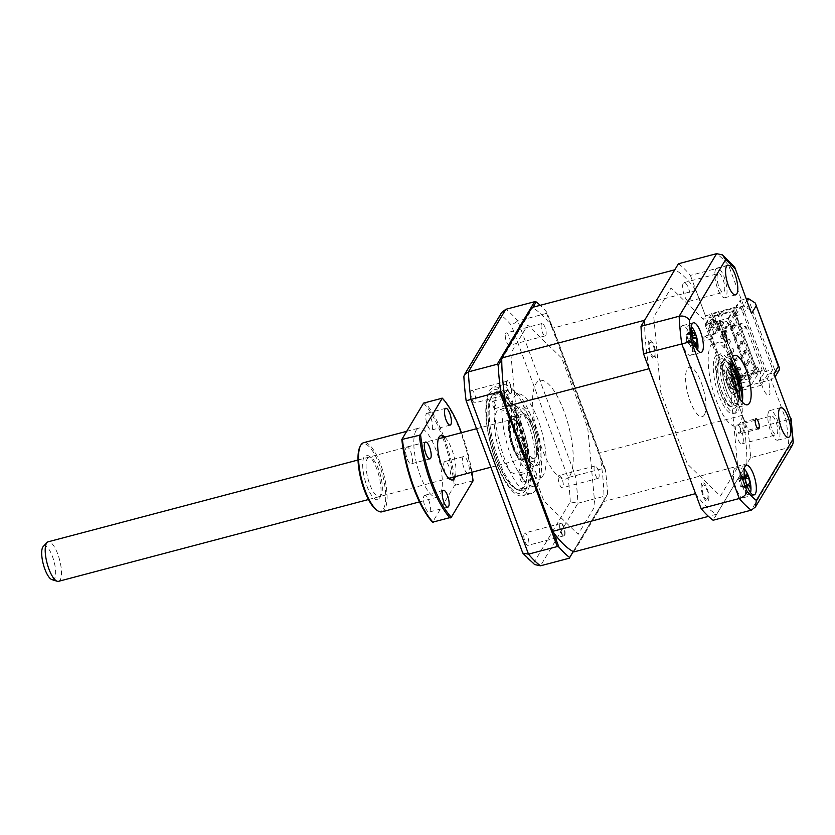 <?xml version="1.0" encoding="UTF-8"?>
<svg xmlns="http://www.w3.org/2000/svg" width="835" height="835" viewBox="0 0 835 835"><rect width="100%" height="100%" fill="white"/><g stroke="black" fill="none" stroke-linecap="round" stroke-linejoin="round"><path stroke-width="0.63" stroke-dasharray="4.17 3.13" d="M717.672 274.172A9.707 3.079 75.2 0 0 718.34 285.079A9.707 3.079 75.2 0 0 723.392 292.281A9.707 3.079 75.2 0 0 724.164 291.634A9.707 3.079 75.2 0 0 723.486 280.717A9.707 3.079 75.2 0 0 718.434 273.515A9.707 3.079 75.2 0 0 717.672 274.172M683.239 283.253A9.707 3.079 75.2 0 0 683.917 294.17A9.707 3.079 75.2 0 0 688.969 301.372A9.707 3.079 75.2 0 0 689.731 300.715A9.707 3.079 75.2 0 0 689.063 289.808A9.707 3.079 75.2 0 0 684.011 282.606A9.707 3.079 75.2 0 0 683.239 283.253M715.783 269.11A15.322 4.864 75.2 0 0 716.858 286.342A15.322 4.864 75.2 0 0 724.822 297.719A15.322 4.864 75.2 0 0 726.043 296.686A15.322 4.864 75.2 0 0 724.978 279.454A15.322 4.864 75.2 0 0 717.004 268.077A15.322 4.864 75.2 0 0 715.783 269.11M704.615 336.181A5.24 1.66 75.2 0 1 706.243 337.528L711.858 336.046A5.24 1.66 -104.8 0 1 713.32 344.469A5.24 1.66 -104.8 0 1 712.902 344.813A5.24 1.66 -104.8 0 1 709.792 339.501L704.176 340.983A5.24 1.66 75.2 0 1 704.197 336.526A5.24 1.66 75.2 0 1 704.615 336.181L723.35 331.234M739.841 433.845A5.24 1.66 75.2 0 1 738.213 432.488L743.828 431.006A5.24 1.66 -104.8 0 1 742.378 422.593A5.24 1.66 -104.8 0 1 742.785 422.239A5.24 1.66 -104.8 0 1 745.895 427.562L740.269 429.044A5.24 1.66 75.2 0 1 740.259 433.49A5.24 1.66 75.2 0 1 739.841 433.845L758.577 428.898M681.35 326.673A15.322 4.864 75.2 0 0 682.414 343.905A15.322 4.864 75.2 0 0 690.388 355.282A15.322 4.864 75.2 0 0 691.61 354.249A15.322 4.864 75.2 0 0 690.545 337.016A15.322 4.864 75.2 0 0 682.571 325.64A15.322 4.864 75.2 0 0 681.35 326.673M734.33 469.134A15.322 4.864 75.2 0 0 735.395 486.367A15.322 4.864 75.2 0 0 743.369 497.733A15.322 4.864 75.2 0 0 744.59 496.71A15.322 4.864 75.2 0 0 743.526 479.478A15.322 4.864 75.2 0 0 735.552 468.101A15.322 4.864 75.2 0 0 734.33 469.134M768.764 411.571A15.322 4.864 75.2 0 0 769.828 428.804A15.322 4.864 75.2 0 0 777.803 440.181A15.322 4.864 75.2 0 0 779.024 439.147A15.322 4.864 75.2 0 0 777.959 421.915A15.322 4.864 75.2 0 0 769.985 410.538A15.322 4.864 75.2 0 0 768.764 411.571M770.653 416.623A9.707 3.079 75.2 0 0 771.321 427.541A9.707 3.079 75.2 0 0 776.373 434.743A9.707 3.079 75.2 0 0 777.145 434.085A9.707 3.079 75.2 0 0 776.466 423.178A9.707 3.079 75.2 0 0 771.415 415.976A9.707 3.079 75.2 0 0 770.653 416.623M736.22 425.714A9.707 3.079 75.2 0 0 736.898 436.632A9.707 3.079 75.2 0 0 741.95 443.834A9.707 3.079 75.2 0 0 742.712 443.176A9.707 3.079 75.2 0 0 742.044 432.269A9.707 3.079 75.2 0 0 736.992 425.057A9.707 3.079 75.2 0 0 736.22 425.714M731.251 360.365A25.541 8.099 75.2 0 0 726.012 357.599A25.541 8.099 75.2 0 0 723.987 359.311A25.541 8.099 75.2 0 0 725.761 388.035A25.541 8.099 75.2 0 0 739.048 406.989A25.541 8.099 75.2 0 0 741.073 405.267A25.541 8.099 75.2 0 0 742.242 401.99M767.615 374.414L761.102 385.279L759.401 380.687L764.787 371.669L740.697 306.873L735.301 315.891L733.589 311.298L740.092 300.423L767.615 374.414L775.569 372.306L771.133 379.737L774.723 377.472L774.932 375.239M741.052 390.582L730.896 393.254L732.953 389.809L771.133 379.737L786.163 420.162L790.609 418.638M750.842 310.474L743.62 305.746L705.439 315.828L703.383 319.273L671.09 287.908L653.774 316.862L660.777 392.387L687.424 464.02L720.428 496.084L737.743 467.13L730.896 393.254M733.589 311.298L703.383 319.273M740.697 306.873L748.661 304.775L743.265 313.793L741.553 309.19L737.023 304.796A12.775 4.05 -104.8 0 0 738.558 322.487A12.775 4.05 -104.8 0 0 745.843 326.255L741.156 327.497L757.554 371.606L762.24 370.364L745.843 326.255M735.301 315.891L743.265 313.793M762.24 370.364A12.775 4.05 -104.8 0 0 762.272 386.261A12.775 4.05 -104.8 0 0 770.027 393.536L769.066 383.181L767.365 378.589L772.751 369.571L748.661 304.775M764.787 371.669L772.751 369.571M759.401 380.687L767.365 378.589M761.102 385.279L742.315 390.248M732.953 389.809L747.993 430.234L786.163 420.162A137.921 43.754 -104.8 0 1 788.71 447.602L792.572 444.888M747.993 430.234A137.921 43.754 -104.8 0 1 750.529 457.684L788.71 447.602L751.281 510.164M750.529 457.684L713.111 520.236M678.417 263.756A137.921 43.754 -104.8 0 1 690.409 275.404L728.579 265.321L743.62 305.746L746.991 300.109M734.226 266.261L728.579 265.321A137.921 43.754 -104.8 0 0 716.587 253.673M701.786 483.277A9.707 3.079 75.2 0 0 702.924 495.531A9.707 3.079 75.2 0 0 708.278 500.739A9.707 3.079 75.2 0 0 707.141 488.475A9.707 3.079 75.2 0 0 701.786 483.277M648.805 340.816A9.707 3.079 75.2 0 0 649.943 353.08A9.707 3.079 75.2 0 0 655.298 358.278A9.707 3.079 75.2 0 0 654.16 346.024A9.707 3.079 75.2 0 0 648.805 340.816M690.409 275.404L705.439 315.828M740.092 300.423L746.48 298.742M779.17 370.051L775.569 372.306L748.056 298.325M471.222 390.968A6.388 2.025 -104.8 0 1 471.723 390.54A6.388 2.025 -104.8 0 1 475.052 395.279A6.388 2.025 -104.8 0 1 475.491 402.46A6.388 2.025 -104.8 0 1 474.99 402.887A6.388 2.025 -104.8 0 1 471.66 398.149A6.388 2.025 -104.8 0 1 471.222 390.968M511.323 393.003A6.388 2.025 75.2 0 0 510.884 385.822A6.388 2.025 75.2 0 0 507.565 381.084A6.388 2.025 75.2 0 0 507.054 381.511A6.388 2.025 75.2 0 0 507.503 388.692A6.388 2.025 75.2 0 0 510.822 393.431A6.388 2.025 75.2 0 0 511.323 393.003M524.203 533.429A6.388 2.025 -104.8 0 1 524.704 533.001A6.388 2.025 -104.8 0 1 528.033 537.74A6.388 2.025 -104.8 0 1 528.471 544.921A6.388 2.025 -104.8 0 1 527.97 545.349A6.388 2.025 -104.8 0 1 524.641 540.61A6.388 2.025 -104.8 0 1 524.203 533.429M564.303 535.465A6.388 2.025 75.2 0 0 563.865 528.284A6.388 2.025 75.2 0 0 560.546 523.545A6.388 2.025 75.2 0 0 560.034 523.973A6.388 2.025 75.2 0 0 560.473 531.154A6.388 2.025 75.2 0 0 563.802 535.893A6.388 2.025 75.2 0 0 564.303 535.465M558.636 475.866A6.388 2.025 -104.8 0 1 559.147 475.439A6.388 2.025 -104.8 0 1 562.466 480.177A6.388 2.025 -104.8 0 1 562.905 487.358A6.388 2.025 -104.8 0 1 562.404 487.786A6.388 2.025 -104.8 0 1 559.085 483.048A6.388 2.025 -104.8 0 1 558.636 475.866M598.737 477.902A6.388 2.025 75.2 0 0 598.298 470.721A6.388 2.025 75.2 0 0 594.979 465.982A6.388 2.025 75.2 0 0 594.468 466.41A6.388 2.025 75.2 0 0 594.917 473.591A6.388 2.025 75.2 0 0 598.236 478.33A6.388 2.025 75.2 0 0 598.737 477.902M505.655 333.416A6.388 2.025 -104.8 0 1 506.167 332.977A6.388 2.025 -104.8 0 1 509.486 337.716A6.388 2.025 -104.8 0 1 509.924 344.897A6.388 2.025 -104.8 0 1 509.423 345.325A6.388 2.025 -104.8 0 1 506.104 340.586A6.388 2.025 -104.8 0 1 505.655 333.416M545.766 335.44A6.388 2.025 75.2 0 0 545.318 328.259A6.388 2.025 75.2 0 0 541.998 323.521A6.388 2.025 75.2 0 0 541.487 323.949A6.388 2.025 75.2 0 0 541.936 331.13A6.388 2.025 75.2 0 0 545.255 335.868A6.388 2.025 75.2 0 0 545.766 335.44M535.861 489.717A56.196 17.827 -104.8 0 1 531.404 493.495A56.196 17.827 -104.8 0 1 502.169 451.798A56.196 17.827 -104.8 0 1 498.265 388.619A56.196 17.827 -104.8 0 1 502.722 384.831A56.196 17.827 -104.8 0 1 531.958 426.539A56.196 17.827 -104.8 0 1 535.861 489.717M527.125 492.024A56.196 17.827 -104.8 0 1 522.668 495.802A56.196 17.827 -104.8 0 1 510.028 488.392A56.196 17.827 -104.8 0 1 486.648 399.829A56.196 17.827 -104.8 0 1 489.529 390.926A56.196 17.827 -104.8 0 1 493.986 387.137A56.196 17.827 -104.8 0 1 523.221 428.846A56.196 17.827 -104.8 0 1 527.125 492.024M491.063 396.928A49.703 15.771 -104.8 0 1 495.009 393.577A49.703 15.771 -104.8 0 1 520.873 430.463A49.703 15.771 -104.8 0 1 524.328 486.356A49.703 15.771 -104.8 0 1 520.382 489.696A49.703 15.771 -104.8 0 1 494.518 452.81A49.703 15.771 -104.8 0 1 491.063 396.928M505.123 393.212A49.703 15.771 -104.8 0 1 509.068 389.872A49.703 15.771 -104.8 0 1 534.922 426.758A49.703 15.771 -104.8 0 1 538.377 482.64A49.703 15.771 -104.8 0 1 534.431 485.991A49.703 15.771 -104.8 0 1 508.578 449.105A49.703 15.771 -104.8 0 1 505.123 393.212M553.438 532.386L505.927 404.641M501.741 359.467L533.001 307.217M573.175 551.559L607.609 494.017L606.732 495.635L577.924 503.244A137.921 43.754 75.2 0 0 575.378 475.793L517.804 320.964L511.333 325.191A134.08 42.533 75.2 0 0 500.708 314.868L463.874 376.439M606.732 495.635L573.259 551.601M607.609 494.017A137.921 43.754 75.2 0 0 605.323 469.447L604.185 468.195L568.009 477.578L511.333 325.191M605.323 469.447L546.904 312.342L546.612 313.355L604.185 468.195M546.904 312.342A137.921 43.754 75.2 0 0 540.203 305.318M546.612 313.355L517.804 320.964A137.921 43.754 75.2 0 0 505.801 309.315M501.647 312.52L500.708 314.868M522.804 553.146A134.08 42.533 75.2 0 0 533.419 563.458L534.63 564.575M533.419 563.458L570.263 501.887L577.924 503.244L540.506 565.806M570.263 501.887A134.08 42.533 75.2 0 0 568.009 477.578M587.756 428.031L595 506.135L578.133 534.337L543.992 501.188L518.034 431.382L510.79 353.278L527.668 325.076L561.798 358.225L587.756 428.031M717.818 363.465A22.983 7.296 75.2 0 0 719.415 389.308A22.983 7.296 75.2 0 0 731.366 406.374A22.983 7.296 75.2 0 0 733.193 404.829A22.983 7.296 75.2 0 0 731.596 378.975A22.983 7.296 75.2 0 0 719.634 361.92A22.983 7.296 75.2 0 0 717.818 363.465M730.813 364.029A30.655 9.728 75.2 0 0 717.589 355.95A30.655 9.728 75.2 0 0 721.179 394.673A30.655 9.728 75.2 0 0 738.098 411.102A30.655 9.728 75.2 0 0 740.05 399.026M739.674 393.859A30.655 9.728 75.2 0 0 733.036 368.705M735.76 411.718A30.655 9.728 -104.8 0 1 718.841 395.289A30.655 9.728 -104.8 0 1 715.251 356.576A30.655 9.728 -104.8 0 1 732.17 373.005A30.655 9.728 -104.8 0 1 735.76 411.718M742.461 400.696A43.42 13.777 -104.8 0 1 740.029 423.209A43.42 13.777 -104.8 0 1 716.065 399.923A43.42 13.777 -104.8 0 1 710.982 345.085A43.42 13.777 -104.8 0 1 732.086 361.378M518.358 423.815A49.035 15.552 -104.8 0 1 527.146 473.09A49.035 15.552 -104.8 0 1 514.464 487.65A49.035 15.552 -104.8 0 1 497.034 459.459A49.035 15.552 -104.8 0 1 490.876 398.285A49.035 15.552 -104.8 0 1 518.358 423.815M498.464 459.709A51.081 16.209 75.2 0 0 516.614 489.07A51.081 16.209 75.2 0 0 529.828 473.904A51.081 16.209 75.2 0 0 520.675 422.573A51.081 16.209 75.2 0 0 492.045 395.978A51.081 16.209 75.2 0 0 498.464 459.709M508.912 399.777A3.831 1.211 75.2 0 0 507.095 397.46A3.831 1.211 75.2 0 0 507.242 402.553A3.831 1.211 75.2 0 0 509.058 404.871A3.831 1.211 75.2 0 0 508.912 399.777M494.863 403.482A3.831 1.211 75.2 0 0 493.047 401.165A3.831 1.211 75.2 0 0 493.193 406.269A3.831 1.211 75.2 0 0 494.998 408.576A3.831 1.211 75.2 0 0 494.863 403.482M536.258 473.299A3.831 1.211 75.2 0 0 534.442 470.992A3.831 1.211 75.2 0 0 534.588 476.086A3.831 1.211 75.2 0 0 536.404 478.392A3.831 1.211 75.2 0 0 536.258 473.299M522.199 477.004A3.831 1.211 75.2 0 0 520.393 474.697A3.831 1.211 75.2 0 0 520.539 479.791A3.831 1.211 75.2 0 0 522.345 482.108A3.831 1.211 75.2 0 0 522.199 477.004M514.913 429.566A33.202 10.531 75.2 0 0 499.226 409.536A33.202 10.531 75.2 0 0 500.478 453.708A33.202 10.531 75.2 0 0 516.176 473.737A33.202 10.531 75.2 0 0 514.913 429.566M528.972 425.86A33.202 10.531 75.2 0 0 513.274 405.82A33.202 10.531 75.2 0 0 514.527 450.002A33.202 10.531 75.2 0 0 530.225 470.032A33.202 10.531 75.2 0 0 528.972 425.86M721.377 338.613L720.522 336.317L722.859 335.701L723.715 337.998L726.993 332.518L724.655 333.144L721.377 338.613L723.715 337.998M720.522 336.317L723.799 330.837L726.137 330.222L722.859 335.701M726.137 330.222L726.993 332.518M723.799 330.837L724.655 333.144M724.79 347.809L723.935 345.513L727.212 340.033L729.56 339.417L726.283 344.897L727.139 347.193L730.416 341.713L728.068 342.329L724.79 347.809L727.139 347.193M723.935 345.513L726.283 344.897M729.56 339.417L730.416 341.713M727.212 340.033L728.068 342.329M728.214 357.004L727.358 354.698L730.635 349.228L732.973 348.602L729.696 354.082L730.552 356.378L733.829 350.898L731.491 351.525L728.214 357.004L730.552 356.378M727.358 354.698L729.696 354.082M732.973 348.602L733.829 350.898M730.635 349.228L731.491 351.525M733.109 363.726L731.627 366.189L730.771 363.893L734.048 358.413L736.397 357.798L733.12 363.277L733.975 365.573L737.253 360.094L734.904 360.71L733.151 363.642M730.771 363.893L732.932 363.319M736.397 357.798L737.253 360.094M734.048 358.413L734.904 360.71M731.627 366.189L733.975 365.573M717.954 329.428L717.098 327.132L720.375 321.652L722.724 321.037L719.446 326.506L720.302 328.813L723.58 323.333L721.231 323.949L717.954 329.428L720.302 328.813M717.098 327.132L719.446 326.506M722.724 321.037L723.58 323.333M720.375 321.652L721.231 323.949M573.854 551.914L604.06 501.428A128.214 40.675 75.2 0 0 599.572 452.998L553.104 328.061A128.214 40.675 75.2 0 0 531.937 307.499M695.555 493.642A128.214 40.675 75.2 0 0 716.722 514.203L746.918 463.717L604.06 501.428M716.722 514.203L708.456 516.385M644.599 320.275A128.214 40.675 75.2 0 0 649.087 368.705M721.597 316.141L720.605 313.501L722.306 310.672L723.287 313.313L721.597 316.141L718.079 317.07L719.77 314.242L713.685 315.849L717.829 326.996L716.889 327.236L712.443 334.668L695.962 290.35A128.214 40.675 75.2 0 0 674.795 269.788M695.962 290.35L553.104 328.061M741.094 383.202L749.193 381.063L750.905 385.655L759.349 371.544L746.229 375.009L744.538 377.837L741.021 378.766L742.712 375.938L735.687 377.785L730.354 386.699L732.702 386.083L732.149 387.012L729.8 387.628L728.965 389.026L735.061 387.419L737.524 389.183L740.624 388.369M750.905 385.655L742.002 388.004M738.745 380.332L732.138 382.075L727.995 370.938L726.116 371.429L730.562 363.997L732.212 363.883L736.355 375.019L735.645 374.894L741.731 373.287L740.04 376.126L743.557 375.197L745.248 372.368L755.55 369.644L733.589 310.589L723.287 313.313M727.995 370.938L732.212 363.883M728.767 377.441L730.635 376.95L732.347 381.543L730.468 382.044L732.472 378.704L730.761 374.101L728.767 377.441L730.468 382.044M732.347 381.543L734.341 378.203L732.639 373.61L730.635 376.95M732.639 373.61L730.761 374.101M746.918 463.717A128.214 40.675 75.2 0 0 742.43 415.287L726.116 371.429M730.562 363.997L735.687 377.785M734.341 378.203L732.472 378.704M732.138 382.075L736.355 375.019M746.406 367.212L745.008 367.577L748.337 362.014L747.565 359.937L748.974 359.572L749.746 361.639L746.406 367.212L750.174 377.316L741.501 379.601L719.54 320.556L717.453 321.423L739.309 380.186M748.337 362.014L749.746 361.639M745.008 367.577L744.235 365.511L747.565 359.937M741.584 358.392L740.822 356.326L744.152 350.752L744.924 352.819L741.584 358.392L742.993 358.017L745.645 365.145L744.235 365.511M745.645 365.145L748.974 359.572M739.57 348.832L738.171 349.197L741.501 343.623L742.91 343.258L739.57 348.832L742.221 355.95L740.822 356.326M742.221 355.95L745.561 350.376L746.323 352.443L742.993 358.017M744.152 350.752L745.561 350.376M738.171 349.197L737.399 347.13L740.728 341.557L742.138 341.191L742.91 343.258M741.501 343.623L740.728 341.557M736.157 339.636L734.748 340.012L738.088 334.438L739.486 334.063L736.157 339.636L738.808 346.755L737.399 347.13M738.808 346.755L742.138 341.191M734.748 340.012L733.986 337.935L737.315 332.372L738.724 331.996L739.486 334.063M738.088 334.438L737.315 332.372M732.744 330.441L731.335 330.817L734.664 325.243L733.892 323.176L735.301 322.811L736.073 324.878L732.744 330.441L735.384 337.57L733.986 337.935M735.384 337.57L738.724 331.996M734.664 325.243L736.073 324.878M731.335 330.817L730.562 328.75L733.892 323.176M719.54 320.556L728.214 318.271L731.971 328.374L730.562 328.75M731.971 328.374L735.301 322.811M719.321 320.922L741.501 379.601M740.363 380.217L741.282 379.977M738.589 378.276L738.328 377.566M735.959 371.189L733.881 365.615M732.535 362.004L717.453 321.423M744.924 352.819L746.323 352.443M728.214 318.271L732.431 311.215L733.589 310.589M755.55 369.644L754.391 370.26L732.431 311.215M754.391 370.26L750.174 377.316M720.605 313.501L717.098 314.43L718.079 317.07M719.77 314.242L718.789 311.601L717.098 314.43M718.789 311.601L711.764 313.449L716.889 327.236M714.175 323.98L712.464 319.377L710.47 322.727L712.182 327.32L714.175 323.98L712.307 324.471L710.595 319.878L708.591 323.218L710.47 322.727M712.464 319.377L710.595 319.878M708.591 323.218L710.303 327.811L712.307 324.471M714.28 322.654L713.09 319.44L713.017 322.174L714.28 322.654M711.764 313.449L706.431 322.362L708.769 321.746L708.216 322.675L705.878 323.291L705.043 324.69L711.128 323.082L713.601 324.846L726.972 321.318L735.416 307.207L722.306 310.672M712.182 327.32L710.303 327.811M713.685 315.849L714.395 315.974L718.538 327.111L714.322 334.167L710.178 323.03L717.672 321.047M714.395 315.974L710.178 323.03M712.443 334.668L714.322 334.167M718.538 327.111L717.829 326.996M735.645 374.894L731.502 363.757M741.731 373.287L742.712 375.938M741.021 378.766L740.04 376.126M744.538 377.837L743.557 375.197M745.248 372.368L746.229 375.009M737.128 311.799L735.249 312.3L755.759 367.442L749.037 378.683L748.191 376.376L748.745 375.447L744.768 367.191L745.321 366.262L743.62 361.67L743.056 362.599L741.355 357.996L741.908 357.067L737.931 348.811L738.484 347.882L736.783 343.279L736.22 344.208L734.518 339.615L735.071 338.686L731.095 330.43L731.648 329.501L729.947 324.898L729.383 325.827L728.538 323.531L712.84 327.675L715.313 329.449L728.684 325.911L737.128 311.799L735.416 307.207M749.193 381.063L757.637 366.951L755.759 367.442M757.637 366.951L759.349 371.544M749.037 378.683L740.541 380.917M739.006 381.324L733.349 382.816L735.823 384.591L739.57 383.599M728.538 323.531L735.249 312.3M728.684 325.911L726.972 321.318M707.516 498.693A7.431 2.359 -104.8 0 1 703.414 494.706A7.431 2.359 -104.8 0 1 702.548 485.323A7.431 2.359 -104.8 0 1 706.65 489.31A7.431 2.359 -104.8 0 1 707.516 498.693M730.354 386.699L706.431 322.362M705.043 324.69L728.965 389.026M729.8 387.628L705.878 323.291M704.302 414.974A25.541 8.099 75.2 0 0 701.316 382.712A25.541 8.099 75.2 0 0 687.215 369.018A25.541 8.099 75.2 0 0 690.211 401.28A25.541 8.099 75.2 0 0 704.302 414.974M654.536 356.232A7.431 2.359 -104.8 0 1 650.434 352.245A7.431 2.359 -104.8 0 1 649.567 342.861A7.431 2.359 -104.8 0 1 653.669 346.849A7.431 2.359 -104.8 0 1 654.536 356.232M742.43 415.287L599.572 452.998M569.95 475.553A50.966 16.168 75.2 0 0 563.98 411.185A50.966 16.168 75.2 0 0 535.851 383.86A50.966 16.168 75.2 0 0 541.811 448.228A50.966 16.168 75.2 0 0 569.95 475.553M508.087 391.218A7.431 2.359 -104.8 0 1 506.292 381.95C506.991 379.643 508.202 380.155 509.914 383.474L511.573 392.126C510.999 394.631 509.83 394.329 508.087 391.218M562.018 523.597A7.431 2.359 -104.8 0 1 565.065 532.49C565.128 536.122 564.272 537.009 562.519 535.152L559.68 526.843C559.513 523.107 560.285 522.021 562.018 523.597M736.533 372.901L735.05 375.385L734.195 373.088L736.533 372.462L737.389 374.758L740.666 369.289L738.328 369.905L736.574 372.838M735.05 375.385L737.148 374.821M734.195 373.088L737.472 367.609L739.81 366.983L736.533 372.462M739.81 366.983L740.666 369.289M737.472 367.609L738.328 369.905M747.482 487.118A34.903 23.359 170.4 0 1 747.054 488.089L745.624 485.563A34.903 17.253 -46.4 0 0 746.219 483.663M745.624 485.563L740.687 486.575L747.095 486.168M744.277 468.988A13.788 4.373 75.2 0 0 740.05 471.785A13.788 4.373 75.2 0 0 743.881 489.634A13.788 4.373 75.2 0 0 750.529 492.66M740.353 480.407A6.022 1.91 -104.8 0 1 738.818 479.676A6.022 1.91 -104.8 0 1 740.186 485.563A6.022 1.91 -104.8 0 1 741 484.791A6.022 1.91 -104.8 0 1 742.179 485.615A6.022 1.91 -104.8 0 1 740.812 479.728A6.022 1.91 -104.8 0 1 740.353 480.407L744.736 477.693A34.903 21.439 -155.8 0 0 743.442 476.18L744.068 475.397L743.703 473.695A34.903 27.545 -17.3 0 1 744.246 474.217M743.703 473.695L738.766 478.298L744.068 475.397M750.957 488.444A13.788 4.373 75.2 0 0 746.73 472.443M738.766 478.298L744.434 475.846M738.818 479.676L738.85 478.445L745.071 478.121M740.812 479.728L741.563 478.518L747.148 475.459M746.887 473.789L741.574 478.382L745.258 478.361M741.574 478.382L745.039 477.505M742.179 485.615L743.421 486.513L746.667 484.999L741 484.791M750.31 485.688L743.421 486.513L749.642 486.179M743.494 486.648L750.237 488.183M740.186 485.563L740.708 486.44L746.292 483.371M740.687 486.575L747.054 488.089M695.398 333.979L689.543 338.05L692.873 337.789M691.297 326.527A13.788 4.373 75.2 0 0 687.988 326.276A13.788 4.373 75.2 0 0 689.292 343.383A13.788 4.373 75.2 0 0 696.964 351.472A13.788 4.373 75.2 0 0 697.549 350.199M697.976 345.982A13.788 4.373 75.2 0 0 693.749 329.982M691.244 331.464L686.255 334.699L692.173 333.666M687.769 333.603L691.62 331.192M691.297 332.079A34.903 27.691 -128.7 0 0 690.754 331.161M686.193 334.511L691.589 329.961M686.12 336.265A6.022 1.91 -104.8 0 1 686.527 341.588A6.022 1.91 -104.8 0 1 686.714 341.567A6.022 1.91 -104.8 0 1 688.917 344.103A6.022 1.91 -104.8 0 1 688.51 338.78A6.022 1.91 -104.8 0 1 686.12 336.265L686.255 334.699L691.724 332.831M689.543 338.05L695.221 334.616M693.582 342.256A34.903 11.231 176.4 0 1 692.591 342.976L686.808 341.922L693.52 342.058M686.756 341.985L691.401 339.636A34.903 5.125 -34.9 0 0 692.455 338.499M692.591 342.976L691.401 339.636M686.527 341.588L692.528 338.415M688.917 344.103L690.044 345.335L695.722 343.404M695.962 344.312L690.044 345.335L696.39 346.984M690.117 345.523L697.235 345.794M521.082 415.392A22.983 7.296 75.2 0 0 522.679 441.245A22.983 7.296 75.2 0 0 534.64 458.3A22.983 7.296 75.2 0 0 536.467 456.755A22.983 7.296 75.2 0 0 534.87 430.912A22.983 7.296 75.2 0 0 522.908 413.847A22.983 7.296 75.2 0 0 521.082 415.392M510.78 418.116A22.983 7.296 75.2 0 0 510.582 418.471A22.983 7.296 75.2 0 0 511.417 440.65A22.983 7.296 75.2 0 0 521.645 460.367A22.983 7.296 75.2 0 0 524.338 461.024A22.983 7.296 75.2 0 0 526.165 459.469A22.983 7.296 75.2 0 0 524.568 433.626A22.983 7.296 75.2 0 0 512.606 416.571A22.983 7.296 75.2 0 0 510.78 418.116M524.244 458.467A21.459 6.805 -104.8 0 1 520.028 459.292A21.459 6.805 -104.8 0 1 510.488 440.901A21.459 6.805 -104.8 0 1 509.705 420.193A21.459 6.805 -104.8 0 1 509.882 419.859A21.459 6.805 -104.8 0 1 521.729 431.371A21.459 6.805 -104.8 0 1 524.244 458.467M511.427 424.003A16.857 5.344 75.2 0 0 513.4 445.295A16.857 5.344 75.2 0 0 522.71 454.334A16.857 5.344 75.2 0 0 520.727 433.041A16.857 5.344 75.2 0 0 511.427 424.003M516.176 409.119A30.655 9.728 75.2 0 0 519.767 447.831A30.655 9.728 75.2 0 0 536.686 464.26A30.655 9.728 75.2 0 0 533.095 425.547A30.655 9.728 75.2 0 0 516.176 409.119M543.303 475.136A43.42 13.777 -104.8 0 1 519.328 451.86A43.42 13.777 -104.8 0 1 514.245 397.011A43.42 13.777 -104.8 0 1 538.22 420.287A43.42 13.777 -104.8 0 1 543.303 475.136M539.034 463.644A30.655 9.728 -104.8 0 1 522.115 447.216A30.655 9.728 -104.8 0 1 518.525 408.503A30.655 9.728 -104.8 0 1 535.444 424.931A30.655 9.728 -104.8 0 1 539.034 463.644M730.771 365.135A21.459 6.805 75.2 0 0 728.162 362.536A21.459 6.805 75.2 0 0 723.945 363.361A21.459 6.805 75.2 0 0 726.46 390.456A21.459 6.805 75.2 0 0 738.307 401.959A21.459 6.805 75.2 0 0 738.484 401.635A21.459 6.805 75.2 0 0 739.476 398.076M737.409 403.712A22.983 7.296 -104.8 0 1 724.717 391.385A22.983 7.296 -104.8 0 1 722.024 362.348A22.983 7.296 -104.8 0 1 726.544 361.461A22.983 7.296 -104.8 0 1 736.773 381.167A22.983 7.296 -104.8 0 1 737.608 403.357A22.983 7.296 -104.8 0 1 737.409 403.712M736.063 391.041A12.515 3.966 -104.8 0 1 735.311 393.922A12.515 3.966 -104.8 0 1 728.402 387.21A12.515 3.966 -104.8 0 1 726.941 371.408A12.515 3.966 -104.8 0 1 731.283 372.942M739.737 377.973L760.08 372.441L760.591 371.585L754.214 372.744L739.518 377.253M738.004 377.65L733.015 378.965A3.58 1.002 -20.4 0 0 735.604 379.069L738.203 378.38M714.75 322.529L713.476 322.049L713.56 319.314L714.75 322.529M736.449 325.222L742.138 324.189L742.649 323.333L736.272 324.491L715.073 330.712A3.58 1.002 159.6 0 0 717.662 330.817L736.449 325.222M43.253 546.487A17.483 5.542 -104.8 0 1 52.72 557.154A17.483 5.542 -104.8 0 1 52.01 579.667M58.565 581.327A20.437 6.482 75.2 0 0 58.085 554.962A20.437 6.482 75.2 0 0 48.138 541.811M512.325 445.775A20.437 6.482 75.2 0 0 522.282 458.926A20.437 6.482 75.2 0 0 521.802 432.551A20.437 6.482 75.2 0 0 511.855 419.41A20.437 6.482 75.2 0 0 512.325 445.775M731.314 373.193A12.264 3.893 75.2 0 0 726.492 373.057A12.264 3.893 75.2 0 0 728.277 386.626A12.264 3.893 75.2 0 0 735.969 390.801M426.288 413.836A8.684 2.756 -104.8 0 1 426.977 413.252A8.684 2.756 -104.8 0 1 431.497 419.692A8.684 2.756 -104.8 0 1 432.102 429.461A8.684 2.756 -104.8 0 1 431.413 430.046A8.684 2.756 -104.8 0 1 426.894 423.595A8.684 2.756 -104.8 0 1 426.288 413.836M448.886 478.298A8.684 2.756 -104.8 0 1 444.637 471.159A8.684 2.756 -104.8 0 1 444.241 462.089A8.684 2.756 -104.8 0 1 444.93 461.505A8.684 2.756 -104.8 0 1 449.449 467.944A8.684 2.756 -104.8 0 1 450.044 477.714A8.684 2.756 -104.8 0 1 449.355 478.298M467.621 473.351A8.684 2.756 -104.8 0 1 463.373 466.212A8.684 2.756 -104.8 0 1 462.976 457.142A8.684 2.756 -104.8 0 1 463.665 456.557A8.684 2.756 -104.8 0 1 468.184 462.997A8.684 2.756 -104.8 0 1 468.779 472.767A8.684 2.756 -104.8 0 1 468.508 473.111M424.034 495.854A8.684 2.756 -104.8 0 1 424.723 495.27A8.684 2.756 -104.8 0 1 429.242 501.72A8.684 2.756 -104.8 0 1 429.848 511.479A8.684 2.756 -104.8 0 1 429.159 512.064A8.684 2.756 -104.8 0 1 424.639 505.624A8.684 2.756 -104.8 0 1 424.034 495.854M406.092 447.602A8.684 2.756 -104.8 0 1 406.781 447.017A8.684 2.756 -104.8 0 1 411.3 453.468A8.684 2.756 -104.8 0 1 411.905 463.227A8.684 2.756 -104.8 0 1 411.217 463.811A8.684 2.756 -104.8 0 1 406.697 457.371A8.684 2.756 -104.8 0 1 406.092 447.602M381.919 511.824A35.759 11.346 75.2 0 0 384.758 509.413A35.759 11.346 75.2 0 0 382.273 469.207A35.759 11.346 75.2 0 0 363.674 442.675M416.101 430.484A35.759 11.346 75.2 0 0 418.586 470.689A35.759 11.346 75.2 0 0 437.196 497.232A35.759 11.346 75.2 0 0 440.035 494.821A35.759 11.346 75.2 0 0 437.55 454.616A35.759 11.346 75.2 0 0 418.94 428.084A35.759 11.346 75.2 0 0 416.101 430.484M359.937 446.788A34.736 11.022 -104.8 0 1 360.24 446.245A34.736 11.022 -104.8 0 1 379.414 464.865A34.736 11.022 -104.8 0 1 383.484 508.745A34.736 11.022 -104.8 0 1 376.648 510.081M379.549 498.171A22.983 7.296 75.2 0 0 379.748 497.817A22.983 7.296 75.2 0 0 378.913 475.637A22.983 7.296 75.2 0 0 368.694 455.92A22.983 7.296 75.2 0 0 364.175 456.818A22.983 7.296 75.2 0 0 366.857 485.845A22.983 7.296 75.2 0 0 379.549 498.171M367.369 458.488A20.437 6.482 -104.8 0 1 371.387 457.705A20.437 6.482 -104.8 0 1 380.468 475.219A20.437 6.482 -104.8 0 1 381.209 494.936A20.437 6.482 -104.8 0 1 381.042 495.259A20.437 6.482 -104.8 0 1 369.759 484.3A20.437 6.482 -104.8 0 1 367.369 458.488M471.89 472.224A67.938 21.553 75.2 0 0 461.463 432.707M473.059 480.887L455.566 485.083A68.961 21.877 75.2 0 0 454.626 478.152M441.663 397.919A68.961 21.877 -104.8 0 1 472.422 480.636M454.438 476.952A68.961 21.877 75.2 0 0 443.99 437.321M443.521 436.068A68.961 21.877 75.2 0 0 424.806 402.366M455.566 485.083L454.323 485.834L432.572 522.199M423.564 403.117A67.938 21.553 -104.8 0 1 441.882 435.432M442.727 437.655A67.938 21.553 -104.8 0 1 453.175 477.286M453.52 479.52A67.938 21.553 -104.8 0 1 454.323 485.834M444.815 437.102A22.983 7.296 -104.8 0 1 453.854 455.847A22.983 7.296 -104.8 0 1 455.252 476.618M525.643 489.894A53.638 17.013 -104.8 0 1 496.032 461.139A53.638 17.013 -104.8 0 1 489.748 393.389A53.638 17.013 -104.8 0 1 519.36 422.145A53.638 17.013 -104.8 0 1 525.643 489.894M736.386 406.509A25.541 8.099 -104.8 0 1 722.296 392.815A25.541 8.099 -104.8 0 1 719.3 360.553A25.541 8.099 -104.8 0 1 733.401 374.247A25.541 8.099 -104.8 0 1 736.386 406.509M689.501 338.112L692.706 338.175M517.888 413.711A25.541 8.099 75.2 0 0 520.883 445.973A25.541 8.099 75.2 0 0 534.974 459.667A25.541 8.099 75.2 0 0 531.989 427.405A25.541 8.099 75.2 0 0 517.888 413.711M688.969 301.372L723.392 292.281M724.822 297.719L735.604 294.87M712.902 344.813L726.022 341.358M690.388 355.282L701.16 352.433M743.369 497.733L754.141 494.894M777.803 440.181L788.584 437.331M741.95 443.834L776.373 434.743M739.048 406.989L747.482 404.756M726.012 357.599L734.445 355.366M736.992 425.057L771.415 415.976M769.985 410.538L780.756 407.699M735.552 468.101L746.323 465.262M682.571 325.64L693.342 322.801M742.785 422.239L755.905 418.773M717.004 268.077L727.776 265.238M684.011 282.606L718.434 273.515M775.36 376.408L774.723 377.472M507.565 381.084L471.723 390.54M560.546 523.545L524.704 533.001M594.979 465.982L559.147 475.439M541.998 323.521L506.167 332.977M531.404 493.495L522.668 495.802M510.028 488.392C494.884 470.397 482.348 422.948 486.648 399.829M509.068 389.872L495.009 393.577M534.431 485.991L520.382 489.696M502.722 384.831L493.986 387.137M545.255 335.868L509.423 345.325M598.236 478.33L562.404 487.786M563.802 535.893L527.97 545.349M510.822 393.431L474.99 402.887M731.366 406.374C732.305 405.946 729.498 409.557 722.296 392.419C716.534 378.036 717.683 361.795 719.154 362.484L719.634 361.92M514.464 487.65L516.614 489.07M493.047 401.165L507.095 397.46M520.393 474.697L534.442 470.992M513.274 405.82L499.226 409.536M530.225 470.032L516.176 473.737M522.345 482.108L536.404 478.392M494.998 408.576L509.058 404.871M490.876 398.285L492.045 395.978M692.956 336.067L689.021 338.499M693.436 341.818L686.714 341.567M696.171 345.492L694.344 345.419M524.338 461.024L535.131 457.737C537.667 459.229 536.623 432.332 528.263 419.692C522.011 410.684 522.929 414.849 522.908 413.847L512.606 416.571M520.028 459.292L521.645 460.367M509.705 420.193L510.582 418.471M728.162 362.536L726.544 361.461M738.484 401.635L737.608 403.357M368.465 499.528L448.792 478.319M490.844 467.224L522.282 458.926M358.027 460.012L438.365 438.803M476.534 428.731L511.855 419.41M445.713 408.305L426.977 413.252M463.665 456.557L444.93 461.505M443.458 490.322L424.723 495.27M425.516 442.07L406.781 447.017M419.473 501.908L437.196 497.232M371.387 457.705L368.694 455.92M381.209 494.936L379.748 497.817M406.697 431.319L418.94 428.084M429.952 458.864L411.217 463.811M447.894 507.116L429.159 512.064M468.091 473.351L455.211 476.754M450.148 425.098L431.413 430.046"/><path stroke-width="1.25" d="M726.565 266.271A15.322 4.864 75.2 0 0 727.629 283.503A15.322 4.864 75.2 0 0 735.604 294.87A15.322 4.864 75.2 0 0 736.814 293.836A15.322 4.864 75.2 0 0 735.75 276.615A15.322 4.864 75.2 0 0 727.776 265.238A15.322 4.864 75.2 0 0 726.565 266.271M722.933 331.579A5.24 1.66 75.2 0 0 723.298 337.465A5.24 1.66 75.2 0 0 726.022 341.358A5.24 1.66 75.2 0 0 726.429 341.004A5.24 1.66 75.2 0 0 726.074 335.117A5.24 1.66 75.2 0 0 723.35 331.234A5.24 1.66 75.2 0 0 722.933 331.579M755.487 419.128A5.24 1.66 75.2 0 0 755.852 425.015A5.24 1.66 75.2 0 0 758.577 428.898A5.24 1.66 75.2 0 0 758.994 428.543A5.24 1.66 75.2 0 0 758.629 422.656A5.24 1.66 75.2 0 0 755.905 418.773A5.24 1.66 75.2 0 0 755.487 419.128M692.131 323.834A15.322 4.864 75.2 0 0 693.196 341.056A15.322 4.864 75.2 0 0 701.16 352.433A15.322 4.864 75.2 0 0 702.381 351.399A15.322 4.864 75.2 0 0 701.316 334.167A15.322 4.864 75.2 0 0 693.342 322.801A15.322 4.864 75.2 0 0 692.131 323.834M745.102 466.285A15.322 4.864 75.2 0 0 746.166 483.517A15.322 4.864 75.2 0 0 754.141 494.894A15.322 4.864 75.2 0 0 755.362 493.861A15.322 4.864 75.2 0 0 754.297 476.628A15.322 4.864 75.2 0 0 746.323 465.262A15.322 4.864 75.2 0 0 745.102 466.285M779.546 408.733A15.322 4.864 75.2 0 0 780.61 425.954A15.322 4.864 75.2 0 0 788.584 437.331A15.322 4.864 75.2 0 0 789.795 436.298A15.322 4.864 75.2 0 0 788.731 419.066A15.322 4.864 75.2 0 0 780.756 407.699A15.322 4.864 75.2 0 0 779.546 408.733M732.42 357.088A25.541 8.099 75.2 0 0 734.195 385.801A25.541 8.099 75.2 0 0 747.482 404.756A25.541 8.099 75.2 0 0 749.506 403.044A25.541 8.099 75.2 0 0 747.732 374.32A25.541 8.099 75.2 0 0 734.445 355.366A25.541 8.099 75.2 0 0 732.42 357.088M742.242 401.99A25.541 8.099 75.2 0 0 731.251 360.365M742.315 390.248L741.052 390.582M751.281 510.164A137.921 43.754 -104.8 0 1 739.288 498.516L701.108 508.588A137.921 43.754 -104.8 0 0 713.111 520.236L751.281 510.164L755.445 506.96L756.343 500.426L792.582 439.847A130.26 41.322 75.2 0 0 790.609 418.638L773.93 373.777L778.366 366.346L779.368 367.807L779.17 370.051L775.36 376.408M701.108 508.588L643.534 353.758L691.307 341.494L747.064 491.418A130.26 41.322 75.2 0 0 756.343 500.426M643.534 353.758A137.921 43.754 -104.8 0 1 640.988 326.308L679.158 316.235L716.587 253.673L678.417 263.756L640.988 326.308M778.366 366.346L755.289 303.053L748.056 298.325L746.48 298.742M755.978 306.142L751.542 313.574L734.706 267.075L722.452 254.894L716.587 253.673M751.542 313.574L734.706 267.075M734.852 268.713A130.26 41.322 75.2 0 0 725.584 259.706L722.452 254.894M725.584 259.706L689.345 320.285C687.142 316.862 683.75 315.515 679.158 316.235A137.921 43.754 -104.8 0 0 681.704 343.686L739.288 498.516C743.703 496.992 746.302 494.633 747.064 491.418M790.609 418.638L773.93 373.777M755.445 506.96L792.572 444.888L793.25 442.174L792.582 439.847M553.438 532.386L558.897 547.071L557.31 546.549L499.737 391.719L500.468 389.966L505.927 404.641M501.741 359.467L498.192 365.396L497.19 364.269L534.609 301.706L536.164 301.926L533.001 307.217M498.192 365.396A137.921 43.754 75.2 0 0 500.468 389.966M497.19 364.269L468.383 371.878L464.521 374.591L463.874 376.439A134.08 42.533 75.2 0 0 466.128 400.748L522.804 553.146L534.63 564.575L540.506 565.806L569.313 558.197L573.175 551.559M499.737 391.719L466.128 400.748M534.609 301.706L505.801 309.315L501.647 312.52L464.521 374.591M573.259 551.601L569.313 558.197M540.203 305.318A137.921 43.754 75.2 0 0 536.164 301.926M522.804 553.146L528.503 554.148A137.921 43.754 75.2 0 0 540.506 565.806M558.897 547.071A137.921 43.754 75.2 0 0 569.627 557.488M557.31 546.549L528.503 554.148L470.93 399.318A137.921 43.754 75.2 0 1 468.383 371.878L505.801 309.315M740.05 399.026A30.655 9.728 75.2 0 0 739.674 393.859M733.036 368.705A30.655 9.728 75.2 0 0 730.813 364.029M732.086 361.378A43.42 13.777 -104.8 0 1 742.461 400.696M708.456 516.385L573.854 551.914A128.214 40.675 75.2 0 1 552.697 531.352L695.555 493.642L649.087 368.705L506.229 406.415L552.697 531.352M501.741 357.985L531.937 307.499L674.795 269.788L644.599 320.275L501.741 357.985A128.214 40.675 75.2 0 0 506.229 406.415M742.002 388.004L740.624 388.369M738.589 378.276L739.413 380.468L740.363 380.217M738.328 377.566L735.959 371.189M733.881 365.615L732.535 362.004M739.309 380.186L738.745 380.332M740.541 380.917L739.006 381.324M739.57 383.599L741.094 383.202M750.529 492.66A13.788 4.373 75.2 0 0 750.863 490.886A13.788 4.373 75.2 0 0 750.957 488.444A35.759 35.759 0 0 0 746.73 472.443A13.788 4.373 75.2 0 0 744.277 468.988M744.246 474.217A34.903 27.545 -17.3 0 1 745.363 475.407C746.573 476.691 747.168 476.712 747.148 475.459A34.903 17.253 -46.4 0 0 746.887 473.789L748.327 476.315A34.903 23.359 170.4 0 1 748.713 478.215L749.934 483.475A34.903 27.545 -17.3 0 1 750.508 485.699L750.237 488.183A34.903 21.439 -155.8 0 0 749.642 486.179L748.745 485.083L747.857 486.137A34.903 23.359 170.4 0 1 747.482 487.118M746.219 483.663A34.903 17.253 -46.4 0 0 746.292 483.371L745.071 478.121A34.903 21.439 -155.8 0 0 744.726 477.672L747.148 475.459M750.31 485.688L750.289 486.367M745.039 477.505L748.327 476.315M690.754 331.161L691.62 331.192L691.589 329.961A34.903 33.797 -7.1 0 1 693.092 332.361L695.221 334.616A34.903 5.125 -34.9 0 0 695.398 333.979L696.588 337.319A34.903 11.231 176.4 0 1 696.515 338.258L696.881 343.008A34.903 33.797 -7.1 0 1 697.235 345.794L696.39 346.984A34.903 27.691 -128.7 0 0 695.962 344.312C695.461 342.267 694.751 341.515 693.833 342.058A34.903 11.231 176.4 0 1 693.582 342.256M692.873 337.789L696.588 337.319M697.549 350.199A13.788 4.373 75.2 0 0 697.976 345.982A35.759 35.759 0 0 0 693.749 329.982A13.788 4.373 75.2 0 0 691.297 326.527M692.956 336.067L695.221 334.616M692.455 338.499A34.903 5.125 -34.9 0 0 692.528 338.415L692.173 333.666A34.903 27.691 -128.7 0 0 691.297 332.079M693.436 341.818L694.386 341.849L693.52 342.058M695.722 343.404L696.881 343.008M739.476 398.076A21.459 6.805 75.2 0 0 730.771 365.135M731.283 372.942A12.515 3.966 -104.8 0 1 736.063 391.041M738.203 378.38L739.737 377.973M738.004 377.65L739.518 377.253M57.25 581.275L52.01 579.667A17.483 5.542 -104.8 0 1 44.61 568.458A17.483 5.542 -104.8 0 1 43.253 546.487L47.021 542.5A20.437 6.482 75.2 0 0 48.607 568.176A20.437 6.482 75.2 0 0 57.25 581.275A20.437 6.482 75.2 0 0 58.565 581.327L368.465 499.528M358.027 460.012L48.138 541.811A20.437 6.482 75.2 0 0 47.021 542.5M735.969 390.801A12.264 3.893 75.2 0 0 733.965 378.693A12.264 3.893 75.2 0 0 731.314 373.193M445.024 408.889A8.684 2.756 -104.8 0 1 445.713 408.305A8.684 2.756 -104.8 0 1 450.232 414.745A8.684 2.756 -104.8 0 1 450.837 424.514A8.684 2.756 -104.8 0 1 450.148 425.098A8.684 2.756 -104.8 0 1 445.629 418.648A8.684 2.756 -104.8 0 1 445.024 408.889M442.769 490.907A8.684 2.756 -104.8 0 1 443.458 490.322A8.684 2.756 -104.8 0 1 447.977 496.773A8.684 2.756 -104.8 0 1 448.583 506.532A8.684 2.756 -104.8 0 1 447.894 507.116A8.684 2.756 -104.8 0 1 443.375 500.676A8.684 2.756 -104.8 0 1 442.769 490.907M424.827 442.654A8.684 2.756 -104.8 0 1 425.516 442.07A8.684 2.756 -104.8 0 1 430.035 448.52A8.684 2.756 -104.8 0 1 430.641 458.279A8.684 2.756 -104.8 0 1 429.952 458.864A8.684 2.756 -104.8 0 1 425.433 452.424A8.684 2.756 -104.8 0 1 424.827 442.654M406.697 431.319L363.674 442.675A35.759 11.346 75.2 0 0 360.835 445.076A35.759 11.346 75.2 0 0 360.532 445.629A35.759 11.346 75.2 0 0 361.826 480.146A35.759 11.346 75.2 0 0 377.733 510.801A35.759 11.346 75.2 0 0 381.919 511.824L419.473 501.908M377.733 510.801L376.648 510.081A34.736 11.022 -104.8 0 1 361.211 480.302A34.736 11.022 -104.8 0 1 359.937 446.788L360.532 445.629M450.075 518.003A68.961 21.877 -104.8 0 1 419.306 435.286L401.812 439.481A67.938 21.553 -104.8 0 0 432.572 522.199L451.307 517.251L473.059 480.887A67.938 21.553 75.2 0 0 471.89 472.224M461.463 432.707A67.938 21.553 75.2 0 0 442.299 398.17L423.564 403.117L401.812 439.481M454.626 478.152A68.961 21.877 75.2 0 0 454.438 476.952M443.99 437.321A68.961 21.877 75.2 0 0 443.521 436.068M441.882 435.432A67.938 21.553 -104.8 0 1 442.727 437.655M453.175 477.286A67.938 21.553 -104.8 0 1 453.52 479.52M402.449 439.732A68.961 21.877 75.2 0 0 433.208 522.449M419.306 435.286L420.548 434.534A67.938 21.553 75.2 0 0 451.307 517.251M455.211 476.754L449.355 478.298A8.684 2.756 -104.8 0 1 448.886 478.298M468.508 473.111A8.684 2.756 -104.8 0 1 468.091 473.351A8.684 2.756 -104.8 0 1 467.621 473.351M455.252 476.618A22.983 7.296 -104.8 0 1 454.49 478.392A22.983 7.296 -104.8 0 1 441.809 466.066A22.983 7.296 -104.8 0 1 439.116 437.029A22.983 7.296 -104.8 0 1 444.815 437.102M420.548 434.534L442.299 398.17M746.991 300.109L748.056 298.325M689.345 320.285A130.26 41.322 75.2 0 0 691.307 341.494M744.434 475.846L745.363 475.407M745.258 478.361L748.713 478.215M748.745 485.083L746.667 484.999L749.934 483.475M747.095 486.168L747.857 486.137M691.724 332.831L693.092 332.361M692.706 338.175L696.515 338.258M755.289 303.053L779.368 367.807M791.069 418.638L793.25 442.174M696.974 345.523L696.171 345.492M448.792 478.319L490.844 467.224M438.365 438.803L476.534 428.731"/></g></svg>
